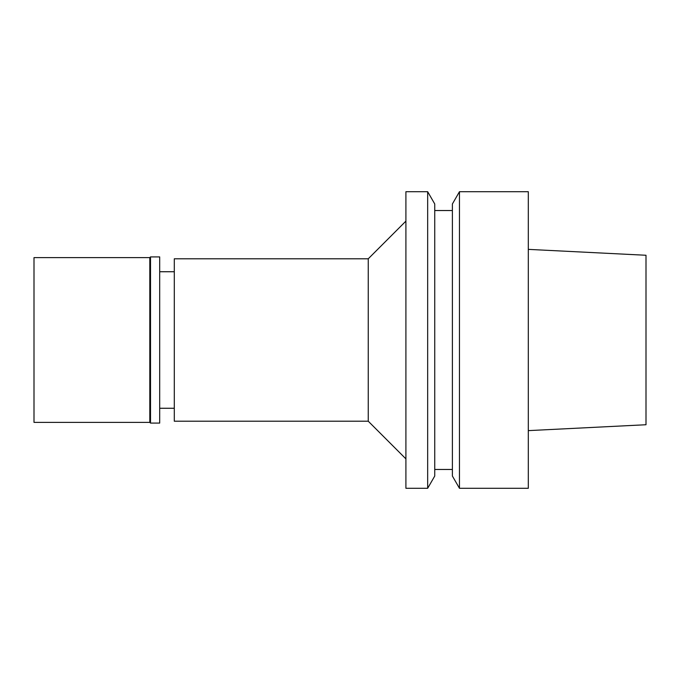 <?xml version="1.0" encoding="UTF-8"?>
<svg xmlns="http://www.w3.org/2000/svg" width="680" height="680" viewBox="0 0 680 680"><rect width="100%" height="100%" fill="white"/><g stroke="black" fill="none" stroke-linecap="round" stroke-linejoin="round"><path stroke-width="1.02" d="M528.309 430.627L646 424.736L646 255.263L528.309 249.373M459.467 488.291L528.309 488.291L528.309 191.709L459.467 191.709L459.467 488.291L452.396 476.042L452.396 203.957L459.467 191.709M452.396 210.536L434.741 210.536M452.396 469.463L434.741 469.463M427.669 488.291L434.741 476.042L434.741 203.957L427.669 191.709L405.909 191.709L405.909 488.291L427.669 488.291L427.669 191.709M405.909 221.127L368.245 258.791L174.293 258.791L174.293 421.209L368.245 421.209L368.245 258.791M405.909 458.873L368.245 421.209M174.293 271.736L159.698 271.736M174.293 408.263L159.698 408.263M34 257.618L34 422.382L149.812 422.382L149.812 257.618L34 257.618M150.518 256.912L150.518 423.087L159.698 423.087L159.698 256.912L150.518 256.912L149.812 257.618M150.518 423.087L149.812 422.382"/></g></svg>
